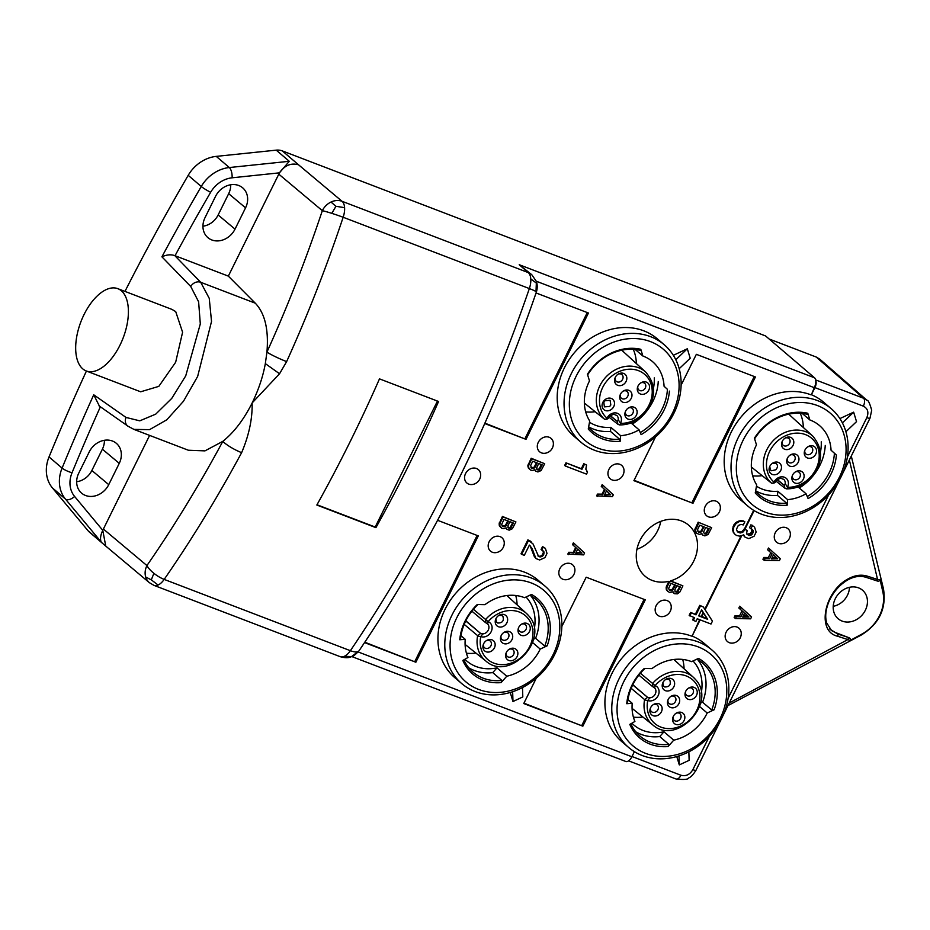 <?xml version="1.0" encoding="UTF-8"?>
<svg xmlns="http://www.w3.org/2000/svg" width="930" height="930" viewBox="0 0 930 930"><rect width="100%" height="100%" fill="white"/><g stroke="black" fill="none" stroke-linecap="round" stroke-linejoin="round"><path stroke-width="1.4" d="M636.945 549.212A32.05 27.063 130.5 0 0 660.742 521.37M668.949 581.297A33.55 28.33 -49.5 0 1 652.197 580.425A33.55 28.33 -49.5 0 1 644.513 575.693A33.55 28.33 -49.5 0 1 642.677 535.82A33.55 28.33 -49.5 0 1 681.574 520.986A33.55 28.33 -49.5 0 1 688.084 524.706A33.55 28.33 -49.5 0 1 695.966 555.547A33.55 28.33 -49.5 0 1 670.623 580.855L671.309 581.424A33.573 28.353 -49.5 0 1 669.588 581.889L668.949 581.297L666.392 586.493L666.508 590.097L669.495 592.515L673.088 591.806L674.634 593.724L677.412 593.851L679.9 591.945L682.899 585.865L671.309 581.424M741.012 535.947L704.789 609.243M699.79 605.337L703.359 607.023L699.79 605.337L695.361 614.3L690.595 612.463L689.165 615.358L694.582 617.741L693.28 620.38L692.629 619.822L693.803 617.439M699.627 619.671L692.129 636.062A64.1 54.126 -49.5 0 1 704.44 643.595L711.95 650.012A64.1 54.126 130.5 0 0 698.36 641.967A64.1 54.126 130.5 0 0 618.927 679.074A64.1 54.126 130.5 0 0 628.657 747.476A64.1 54.126 130.5 0 0 642.235 755.532A64.1 54.126 130.5 0 0 721.68 718.425A64.1 54.126 130.5 0 0 711.95 650.012M628.657 747.476L621.798 741.617A64.1 54.126 -49.5 0 1 612.068 673.215A64.1 54.126 -49.5 0 1 691.513 636.108M351.749 656.545L625.75 761.461A8.01 4.115 111 0 0 631.877 756.764L634.4 751.661M124.969 291.404A2003.232 1691.391 -49.5 0 1 188.209 175.328A34.05 28.749 -49.5 0 1 216.26 156.38L276.222 150.149A16.031 13.532 -49.5 0 1 282.29 150.893L765.576 335.951L814.529 377.789A8.01 4.115 111 0 1 814.285 387.682L811.402 394.727A64.1 54.126 -49.5 0 1 823.713 402.272L831.211 408.689A64.1 54.126 130.5 0 0 817.633 400.632A64.1 54.126 130.5 0 0 738.188 437.739A64.1 54.126 130.5 0 0 747.929 506.153A64.1 54.126 130.5 0 0 761.507 514.197A64.1 54.126 130.5 0 0 840.952 477.09A64.1 54.126 130.5 0 0 831.211 408.689M747.929 506.153L741.071 500.294A64.1 54.126 -49.5 0 1 731.34 431.892A64.1 54.126 -49.5 0 1 810.786 394.773M753.672 510.338L744.384 529.112L741.373 532.03L737.316 531.6M742.872 520.707L744.849 521.777L740.745 520.509L735.514 522.881L733.154 526.357L732.642 530.565L734.235 533.669L736.49 535.471L739.943 536.18L743.756 534.808L744.047 535.541L743.407 534.994M673.343 355.307L687.317 348.773L690.2 358.236L679.191 368.722M580.948 442.215L574.089 436.356A64.1 54.126 -49.5 0 1 564.359 367.943A64.1 54.126 -49.5 0 1 657.382 338.88L664.229 344.739A64.1 54.126 130.5 0 0 650.651 336.695A64.1 54.126 130.5 0 0 571.206 373.802A64.1 54.126 130.5 0 0 580.948 442.215A64.1 54.126 130.5 0 0 594.526 450.26A64.1 54.126 130.5 0 0 673.971 413.153A64.1 54.126 130.5 0 0 664.229 344.739M716.17 501.2A8.812 7.44 -49.5 0 1 720.366 507.466A9.614 9.614 0 0 1 712.043 517.208A8.812 7.44 -49.5 0 1 708.451 516.824A8.812 7.44 -49.5 0 1 705.254 506.304A8.812 7.44 -49.5 0 1 716.17 501.2M484.925 423.162L526.008 439.355L588.446 313.015L536.064 292.962M526.008 439.355L484.751 423.557M698.814 522.741L695.5 530.205L696.489 533.262L694.838 529.647L698.163 522.183L711.659 527.659L698.163 522.183M696.489 533.262L699.546 534.425L701.859 533.599L702.662 535.041L701.557 533.762M634.097 480.287L692.99 503.304L755.427 376.964L696.349 354.33L681.109 385.16M655.569 436.833L633.9 480.671L692.99 503.304M535.68 471.092L537.912 471.963L541.132 470.534L544.678 463.721L531.832 458.804L528.821 464.907L528.542 467.406L530.472 470.057L532.565 470.487L534.878 469.662L535.68 471.092L534.576 469.824M529.507 469.313L527.856 465.709L531.181 458.246L544.678 463.721M437.6 520.312L478.299 535.889L415.861 662.23L364.572 642.595M500.084 536.633A8.812 7.44 -49.5 0 1 504.269 542.899A9.614 9.614 0 0 1 495.946 552.629A8.812 7.44 -49.5 0 1 492.365 552.246A8.812 7.44 -49.5 0 1 489.157 541.737A8.812 7.44 -49.5 0 1 500.084 536.633M506.92 529.298L509.152 530.17L512.36 528.728L515.918 521.928L503.072 517.01L500.061 523.102L499.77 525.601L501.7 528.263L503.793 528.682L506.106 527.856L506.92 529.298L505.804 528.031M500.747 527.519L499.096 523.916L502.421 516.452L515.918 521.928M570.729 563.685A8.812 7.44 -49.5 0 1 574.914 569.951A9.614 9.614 0 0 1 566.591 579.681A8.812 7.44 -49.5 0 1 563.01 579.297A8.812 7.44 -49.5 0 1 559.802 568.788A8.812 7.44 -49.5 0 1 570.729 563.685M523.939 703.161L582.843 726.179L645.281 599.827L586.191 577.205L561.836 626.483M582.843 726.179L523.753 703.545L536.296 678.168M537.9 555.861L539.912 556.338L541.888 555.536L543.446 552.362L542.783 550.537L543.969 551.897L543.852 554.082L542.539 556.094L540.562 556.896L538.598 556.454L533.076 544.004L528.554 540.4L521.66 554.35L524.311 555.361L529.391 545.108L531.937 548.293L535.936 558.546L534.227 556.326L530.077 545.678M543.55 547.084L545.387 548.398L542.492 546.677L541.062 549.572L542.783 550.537M521.66 554.35L521.009 553.792L527.903 539.842L531.727 542.248M667.066 600.571A8.812 7.44 -49.5 0 1 671.251 606.837A9.614 9.614 0 0 1 662.927 616.578A8.812 7.44 -49.5 0 1 659.347 616.195A8.812 7.44 -49.5 0 1 656.138 605.674A8.812 7.44 -49.5 0 1 667.066 600.571M461.675 683.538L454.817 677.679A64.1 54.126 -49.5 0 1 445.086 609.278A64.1 54.126 -49.5 0 1 538.11 580.215L544.968 586.074A64.1 54.126 130.5 0 0 531.379 578.018A64.1 54.126 130.5 0 0 490.377 579.204A64.1 54.126 130.5 0 0 451.945 615.125A64.1 54.126 130.5 0 0 461.675 683.538A64.1 54.126 130.5 0 0 475.253 691.583A64.1 54.126 130.5 0 0 554.699 654.476A64.1 54.126 130.5 0 0 544.968 586.074M522.486 687.537L522.811 696.93L512.976 701.522L510.221 692.478M572.508 544.62L573.392 542.829L574.054 543.387L573.171 545.178L572.508 544.62L575.682 547.491L573.275 552.362L568.718 552.281L567.835 554.071L583.645 554.885L584.586 552.966L574.054 543.387M476.462 468.499A8.812 7.44 -49.5 0 1 480.659 474.765A9.614 9.614 0 0 1 472.335 484.507A8.812 7.44 -49.5 0 1 468.755 484.123A8.812 7.44 -49.5 0 1 465.546 473.603A8.812 7.44 -49.5 0 1 476.462 468.499M619.833 464.314A8.812 7.44 -49.5 0 1 624.03 470.58A9.614 9.614 0 0 1 615.707 480.31A8.812 7.44 -49.5 0 1 612.126 479.927A8.812 7.44 -49.5 0 1 608.918 469.418A8.812 7.44 -49.5 0 1 619.833 464.314M549.188 437.263A8.812 7.44 -49.5 0 1 553.385 443.529A9.614 9.614 0 0 1 545.061 453.259A8.812 7.44 -49.5 0 1 541.469 452.875A8.812 7.44 -49.5 0 1 538.272 442.366A8.812 7.44 -49.5 0 1 549.188 437.263M583.808 463.71L586.574 465.07L583.808 463.71L581.331 468.708L565.963 462.826L564.661 465.453L565.312 466.011L586.516 474.126L587.551 472.022L585.819 469.162L586.574 465.07M673.901 593.235L672.785 591.968M670.623 580.855L682.899 585.865M601.28 486.413L602.163 484.623L602.814 485.181L601.931 486.971L601.28 486.413L604.442 489.296L602.036 494.156L597.49 494.086L596.607 495.876L612.405 496.678L613.358 494.772L602.814 485.181M693.28 620.38L695.931 621.391L697.233 618.752L711.008 624.03L712.438 621.147L703.359 607.023M698.244 646.908A60.101 50.743 130.5 0 0 623.763 681.69A60.101 50.743 130.5 0 0 645.629 753.37A60.101 50.743 130.5 0 0 716.379 725.179A60.101 50.743 130.5 0 0 709.509 653.255A60.101 50.743 130.5 0 0 698.244 646.908M668.077 746.558A49.685 41.943 -49.5 0 1 629.819 724.4L634.911 721.459A43.675 36.875 -49.5 0 1 632.214 703.278L626.75 703.708A49.685 41.943 -49.5 0 1 644.258 668.449L651.93 668.612A43.675 36.875 -49.5 0 1 691.048 661.451A43.675 36.875 -49.5 0 1 691.536 661.649L698.5 658.394A49.685 41.943 -49.5 0 1 714.159 709.753L707.195 713.008A43.675 36.875 -49.5 0 1 673.75 740.164L668.077 746.558L668.868 744.372A48.081 40.595 -49.5 0 1 640.049 736.13A48.081 40.595 -49.5 0 1 630.854 723.807M635.818 731.829A48.081 40.595 130.5 0 0 659.73 736.56L663.962 731.794A43.675 36.875 -49.5 0 1 643.025 730.457A43.675 36.875 -49.5 0 1 633.772 724.97A43.675 36.875 -49.5 0 1 631.877 723.215M668.868 744.372L659.73 736.56M663.962 731.794L673.75 740.164M707.195 713.008L699.604 706.521M633.411 717.135A43.675 36.875 130.5 0 0 642.886 717.007M684.062 668.81A43.675 36.875 130.5 0 0 682.713 659.44M693.013 660.963A43.675 36.875 -49.5 0 1 701.22 693.21M700.569 703.161L702.58 702.22L711.717 710.032L714.159 709.753M696.907 659.138A48.081 40.595 -49.5 0 1 702.51 663.032A48.081 40.595 -49.5 0 1 711.717 710.032M702.58 702.22A48.081 40.595 130.5 0 0 697.605 659.533M627.971 699.651L632.214 703.278M649.779 697.837A6.01 5.069 -49.5 0 0 651.977 697.279A6.01 5.069 -49.5 0 0 653.685 696.14A6.01 5.069 -49.5 0 0 654.662 687.956L652.86 686.724L652.604 683.457L655.104 685.596A8.417 7.103 -49.5 0 1 655.964 698.535A8.417 7.103 -49.5 0 1 647.733 700.511A2.406 0.709 11.2 0 1 647.001 700.441A2.406 0.709 11.2 0 1 646.129 700.255A2.406 0.709 11.2 0 1 645.304 699.988A2.406 0.709 11.2 0 1 644.746 699.686A2.406 0.709 11.2 0 1 644.618 699.592L647.606 697.372L649.779 697.837L647.733 700.511A28.888 24.389 130.5 0 0 652.314 720.983A28.888 24.389 130.5 0 0 689.2 720.39A28.888 24.389 130.5 0 0 694.815 682.085A28.888 24.389 130.5 0 0 655.104 685.596L654.662 687.956L652.407 686.456M657.742 715.403A6.719 5.673 -49.5 0 1 651.5 714.717A6.719 5.673 -49.5 0 1 650.279 708.497A6.719 5.673 -49.5 0 1 653.895 704.254A6.719 5.673 -49.5 0 1 654.278 704.068A6.719 5.673 -49.5 0 1 661.904 706.986A6.719 5.673 -49.5 0 1 657.742 715.403M692.85 699A6.719 5.673 -49.5 0 1 686.619 698.314A6.719 5.673 -49.5 0 1 685.387 692.106A6.719 5.673 -49.5 0 1 689.002 687.863A6.719 5.673 -49.5 0 1 689.386 687.665A6.719 5.673 -49.5 0 1 697.012 690.583A6.719 5.673 -49.5 0 1 692.85 699M678.947 703.592A6.719 5.673 -49.5 0 1 675.296 707.207A6.719 5.673 -49.5 0 1 669.065 706.521A6.719 5.673 -49.5 0 1 667.833 700.302A6.719 5.673 -49.5 0 1 671.448 696.059A6.719 5.673 -49.5 0 1 671.832 695.861A6.719 5.673 -49.5 0 1 678.342 696.826A6.719 5.673 -49.5 0 1 678.947 703.592M673.425 680.051A6.812 5.754 -49.5 0 1 673.099 687.991A6.812 5.754 -49.5 0 1 665.427 690.676A6.812 5.754 -49.5 0 1 662.602 683.387A6.812 5.754 -49.5 0 1 666.275 679.086A6.812 5.754 -49.5 0 1 671.39 678.609A6.812 5.754 -49.5 0 1 673.425 680.051M676.994 712.764A6.719 5.673 -49.5 0 1 684.608 715.682A6.719 5.673 -49.5 0 1 680.446 724.098A6.719 5.673 -49.5 0 1 674.215 723.412A6.719 5.673 -49.5 0 1 672.983 717.193A6.719 5.673 -49.5 0 1 676.61 712.95A6.719 5.673 -49.5 0 1 676.994 712.764M653.406 704.556A4.406 3.72 -49.5 0 1 657.243 704.987A4.406 3.72 -49.5 0 1 655.511 712.055A4.406 3.72 -49.5 0 1 651.512 711.694A4.406 3.72 -49.5 0 1 650.488 707.974M688.514 688.154A4.406 3.72 -49.5 0 1 692.35 688.584A4.406 3.72 -49.5 0 1 690.618 695.652A4.406 3.72 -49.5 0 1 686.619 695.291A4.406 3.72 -49.5 0 1 685.596 691.571M670.96 696.349A4.406 3.72 -49.5 0 1 674.796 696.791A4.406 3.72 -49.5 0 1 673.064 703.859A4.406 3.72 -49.5 0 1 669.065 703.487A4.406 3.72 -49.5 0 1 668.042 699.767M665.74 679.412L668.565 679.307L669.856 680.237C671.181 684.689 669.484 686.933 664.764 686.979L663.474 686.049L662.823 682.818M668.565 679.307L669.856 680.237M664.764 686.979L663.474 686.049M676.11 713.24A4.406 3.72 -49.5 0 1 679.946 713.682A4.406 3.72 -49.5 0 1 678.214 720.75A4.406 3.72 -49.5 0 1 674.227 720.39A4.406 3.72 -49.5 0 1 673.192 716.67M644.978 668.472A48.081 40.595 -49.5 0 0 627.552 703.034L626.75 703.708M688.851 751.8L689.142 760.322L679.307 764.913L676.761 756.555M744.047 535.541L745.104 537.215L743.175 535.122M752.033 525.159L753.335 526.275M752.277 525.869L750.847 528.763L749.545 527.647L750.975 524.753M746.802 534.122L750.371 533.599L751.684 531.6L751.533 529.031M744.5 528.879L747.162 530.484L744.128 529.007M839.895 418.581L853.647 412.164L856.53 421.627L845.916 431.729M770.772 552.676L768.366 557.547L763.821 557.465L762.937 559.255L764.239 560.372L779.387 560.627L780.34 558.709L768.494 548.014L767.61 549.804L772.074 553.792L767.61 549.804M737.06 627.064A8.812 7.44 -49.5 0 1 741.245 633.33A9.614 9.614 0 0 1 732.921 643.072A8.812 7.44 -49.5 0 1 729.341 642.688A8.812 7.44 -49.5 0 1 726.132 632.168A8.812 7.44 -49.5 0 1 737.06 627.064M743.314 611.998L740.908 616.857L736.362 616.788L735.479 618.566L750.626 618.822L751.568 616.915L739.722 606.209L738.838 607.999L743.314 611.998L738.838 607.999M742.012 610.882L739.606 615.741L740.908 616.857M736.362 616.788L735.049 615.672L739.606 615.741M735.049 615.672L734.165 617.45L735.479 618.566M786.164 527.705A8.812 7.44 -49.5 0 1 790.361 533.96A9.614 9.614 0 0 1 782.037 543.701A8.812 7.44 -49.5 0 1 778.445 543.318A8.812 7.44 -49.5 0 1 775.248 532.797A8.812 7.44 -49.5 0 1 786.164 527.705M729.225 703.022L847.846 639.596L837.628 636.236C816.226 631.493 824.224 591.806 847.637 579.169C854.484 575.251 861.04 574.252 867.318 576.147L877.56 579.471L849.357 459.966M837.628 636.236A1.604 1.081 -71.9 0 0 837.546 633.946L848.044 637.364C850.392 638.166 851.043 639.212 849.997 640.526L861.354 634.388A36.444 30.771 130.5 0 0 882.698 591.189L880.071 579.681C879.699 581.262 878.373 581.552 876.107 580.587L877.188 580.948L876.048 580.611A1.604 1.081 108.1 0 1 875.851 580.506L866.039 577.298M829.502 628.843L837.546 633.946L836.291 632.865L848.044 637.364M865.609 577.158A1.604 1.081 -71.9 0 0 867.318 576.147M880.071 579.681L877.56 579.471A1.604 1.081 108.1 0 1 876.072 580.611M882.698 591.189A8.021 3.674 -13.7 0 0 883.5 588.992L851.287 456.049M100.382 406.794A1995.222 1684.625 130.5 0 0 72.029 472.766A26.04 21.983 130.5 0 0 74.609 496.457L102.765 530.321L105.753 546.084L89.466 532.169A16.031 13.532 -49.5 0 1 88.094 530.786L52.406 487.913A34.05 28.749 -49.5 0 1 49.034 456.932A2003.232 1691.391 -49.5 0 1 86.432 371.035M867.016 400.33L819.749 359.143L816.261 357.05L769.157 339.008M202.938 226.199A18.019 15.206 130.5 0 0 218.143 214.97L228.675 193.673A18.019 15.206 130.5 0 0 230.675 184.768M104.392 440.285A18.019 15.206 130.5 0 1 102.381 449.19L91.861 470.487A18.019 15.206 130.5 0 1 76.655 481.728M833.222 606.313A18.019 15.206 130.5 0 0 849.474 587.307M99.417 406.119L93.732 394.797L126.015 417.442L139.779 420.837L155.729 414.141L171.759 398.389L185.733 375.871L200.31 323.931L198.613 301.785L190.731 286.498L161.913 256.831C166.633 254.669 170.922 254.262 174.782 255.611L200.694 282.278L209.238 298.321L211.529 321.431L197.648 376.441L183.477 401.249L166.772 419.814L149.556 429.648L133.955 429.404L127.956 426.196M171.945 309.399L175.712 311.608L182.594 332.219L175.654 362.258L158.809 386.369L140.651 391.797L86.281 370.977A44.07 22.622 -69 0 0 121.656 341.577A44.07 22.622 -69 0 0 121.33 290.776A44.07 22.622 -69 0 0 117.796 288.66A44.07 22.622 -69 0 0 82.421 318.048A44.07 22.622 -69 0 0 82.747 368.85A44.07 22.622 -69 0 0 86.281 370.977M175.038 255.715L228.338 276.117L279.442 172.841L232.105 177.804A26.04 21.983 130.5 0 0 210.645 192.289A1995.222 1684.625 130.5 0 0 175.038 255.715L174.782 255.611M215.551 196.346A18.716 15.798 -49.5 0 1 238.743 185.512A18.716 15.798 -49.5 0 1 242.37 187.581A18.716 15.798 -49.5 0 1 245.555 207.832L235.023 229.129A18.716 15.798 -49.5 0 1 211.831 239.963A18.716 15.798 -49.5 0 1 207.541 237.324A18.716 15.798 -49.5 0 1 205.03 217.643L215.551 196.346M228.338 276.117L255.297 303.192C264.945 313.34 268.817 329.65 266.933 352.11C287.788 305.982 306.249 258.831 322.326 210.668A16.031 13.38 130 0 1 331.01 202.043L335.928 206.297L331.812 213.354A16.031 1.035 -161.5 0 0 322.326 210.668L278.744 174.119M536.017 291.555L536.401 281.441L531.774 274.71A16.031 13.671 131.1 0 0 528.263 272.595A16.031 8.231 111 0 1 530.786 278.954A16.031 8.231 111 0 1 529.356 288.567C483.6 421.383 423.941 542.097 350.377 650.698A16.031 5.871 34.3 0 0 358.108 651.523A16.031 5.871 34.3 0 0 359.096 650.698C432.02 543.039 491.133 423.464 536.401 291.974A16.031 1.104 -161.1 0 0 536.005 291.555A16.031 1.104 -161.1 0 0 529.356 288.567L343.158 217.26A16.031 8.231 -69 0 0 344.588 207.646A16.031 8.231 -69 0 0 342.066 201.299A16.031 13.38 130 0 0 331.01 202.043M531.774 274.71L519.219 264.713L528.263 272.595L342.066 201.299L298.553 164.796C291.044 162.68 284.673 165.366 279.442 172.841L289.276 161.297L229.315 167.54A34.05 28.749 130.5 0 0 201.264 186.488A2003.232 1691.391 130.5 0 0 161.913 256.831M344.588 207.646L335.928 206.297M530.786 278.954L536.261 283.011M358.108 651.523L351.552 656.615C348.831 658.045 345.018 658.056 340.124 656.65L340.124 656.65A16.031 8.231 111 0 0 344.274 656.336L351.633 656.568M149.358 582.657L153.927 585.354A16.031 8.231 -69 0 0 158.077 585.028L151.299 579.855L153.903 573.322A16.031 5.801 34.7 0 1 146.928 565.568A16.031 13.38 130 0 0 145.696 577.007A16.031 13.38 130 0 0 149.358 582.657L105.753 546.084M52.406 487.913L65.46 499.073L101.161 541.946C99.963 539.051 100.498 535.18 102.765 530.321L149.614 435.403M145.696 577.007L151.299 579.855M153.903 573.322A16.031 5.801 34.7 0 0 164.18 579.402C191.72 539.609 217.539 497.352 241.637 452.643A16.031 3.325 -151.7 0 1 222.828 441.343L204.96 450.876L188.36 450.236M103.346 529.007L146.928 565.568C173.922 526.566 199.229 485.158 222.84 441.343C232.64 433.496 241.358 422.685 249.007 408.921L252.135 403.108C252.472 418.814 248.973 435.321 241.637 452.643M252.204 402.864C258.61 389.658 262.981 376.58 265.329 363.618L266.933 352.11A16.031 1.604 -155.7 0 0 286.638 361.596L279.546 373.755L252.204 402.864A81.735 41.943 111 0 1 252.088 403.097M331.812 213.354A16.031 1.035 -161.5 0 1 343.158 217.271C326.744 266.41 307.911 314.514 286.638 361.596M375.918 527.659L316.839 505.037A801.3 411.246 111 0 0 379.487 378.87L438.565 401.493A801.3 411.246 -69 0 1 375.918 527.659L375.197 527.043L437.46 401.074M375.197 527.043L316.991 504.758M89.268 451.864L78.748 473.161A18.716 15.798 -49.5 0 0 81.259 492.842A18.716 15.798 -49.5 0 0 85.548 495.481A18.716 15.798 -49.5 0 0 108.74 484.646L119.261 463.349A18.716 15.798 -49.5 0 0 116.087 443.11A18.716 15.798 -49.5 0 0 112.46 441.029A18.716 15.798 -49.5 0 0 89.268 451.864M811.402 394.727L814.924 387.612L863.342 406.154A6.405 3.29 -69 0 0 863.54 398.249L867.027 400.342C868.178 399.981 869.724 403.271 871.701 410.223L869.98 418.233L842.185 474.474M842.394 422.883L853.647 412.164M786.28 514.988A60.101 50.743 130.5 0 0 843.719 466.035A60.101 50.743 130.5 0 0 817.517 405.585A60.101 50.743 130.5 0 0 756.776 421.406A60.101 50.743 130.5 0 0 738.536 483.414A60.101 50.743 130.5 0 0 764.89 512.046A60.101 50.743 130.5 0 0 786.28 514.988M787.14 505.246A49.685 41.943 -49.5 0 1 755.253 492.947L756.695 484.925A43.675 36.875 -49.5 0 1 756.474 444.877L754.428 438.17A49.685 41.943 -49.5 0 1 807.786 413.246L809.832 419.953A43.675 36.875 -49.5 0 1 810.321 420.127A43.675 36.875 -49.5 0 1 819.574 425.615A43.675 36.875 -49.5 0 1 831.048 450.19L836.407 455.037A49.685 41.943 -49.5 0 1 808.1 498.573L806.054 493.76A43.675 36.875 -49.5 0 1 787.629 499.631L787.14 505.246L786.617 503.2A48.081 40.595 -49.5 0 1 759.322 494.807A48.081 40.595 -49.5 0 1 755.59 491.087M786.617 503.2L777.48 495.388L777.84 491.261L787.629 499.631M755.637 490.808A48.081 40.595 130.5 0 0 777.48 495.388M777.84 491.261A43.675 36.875 -49.5 0 1 762.298 489.134A43.675 36.875 -49.5 0 1 756.474 486.192M809.832 419.953L802.195 413.42M836.407 455.037L831.048 450.19M821.248 441.831A43.675 36.875 -49.5 0 1 820.493 451.887M806.054 493.76L798.01 486.878M752.684 475.811A43.675 36.875 130.5 0 0 762.17 475.672M803.334 427.486A43.675 36.875 130.5 0 0 800.242 413.257M799.3 487.994A48.081 40.595 130.5 0 0 825.259 445.435M834.396 453.247A48.081 40.595 -49.5 0 1 807.228 496.539M786.187 488.773A2.406 1.07 -87.7 0 0 786.408 488.831A2.406 1.07 -87.7 0 0 786.559 488.82A2.406 1.07 -87.7 0 0 786.966 488.517A2.406 1.07 -87.7 0 0 787.292 487.936A2.406 1.07 -87.7 0 0 787.478 487.274A28.888 24.389 130.5 0 0 808.472 479.055A28.888 24.389 130.5 0 0 814.087 440.762A28.888 24.389 130.5 0 0 777.201 441.355A28.888 24.389 130.5 0 0 773.992 482.1L776.097 480.891M785.199 483.6A6.01 5.069 -49.5 0 0 785.025 481.403A6.01 5.069 -49.5 0 0 784.176 479.81A6.01 5.069 -49.5 0 0 783.665 479.287C779.677 478.369 782.211 476.637 775.992 481.043C775.446 482.74 773.958 483.449 771.505 483.135L751.347 467.023L771.458 483.1A31.295 26.424 130.5 0 1 774.934 438.972A31.295 26.424 130.5 0 1 812.75 436.077C824.236 449.864 823.027 464.5 809.123 479.996C802.288 486.065 794.72 489.006 786.408 488.831L784.932 488.262L784.374 485.53L785.199 483.6L787.478 487.274A8.417 7.103 -49.5 0 0 786.919 479.031A8.417 7.103 -49.5 0 0 773.992 482.1A2.406 1.29 130.8 0 1 773.446 482.635A2.406 1.29 130.8 0 1 772.76 483.077A2.406 1.29 130.8 0 1 772.086 483.275A2.406 1.29 130.8 0 1 771.586 483.182A2.406 1.29 130.8 0 1 771.47 483.1M786.071 488.703L784.978 488.297M803.88 474.347A6.719 5.673 -49.5 0 1 799.719 482.775A6.719 5.673 -49.5 0 1 792.104 479.857A6.719 5.673 -49.5 0 1 792.255 475.869A6.719 5.673 -49.5 0 1 795.871 471.626A6.719 5.673 -49.5 0 1 803.88 474.347M793.569 440.564A6.719 5.673 -49.5 0 1 789.407 448.981A6.719 5.673 -49.5 0 1 781.793 446.063A6.719 5.673 -49.5 0 1 781.944 442.075A6.719 5.673 -49.5 0 1 785.571 437.844A6.719 5.673 -49.5 0 1 793.569 440.564M795.778 454.259A6.719 5.673 -49.5 0 1 798.731 457.455A6.719 5.673 -49.5 0 1 794.569 465.872A6.719 5.673 -49.5 0 1 786.943 462.954A6.719 5.673 -49.5 0 1 787.094 458.978A6.719 5.673 -49.5 0 1 790.721 454.735A6.719 5.673 -49.5 0 1 795.778 454.259M771.598 463.965A6.812 5.754 -49.5 0 1 773.144 462.861A6.812 5.754 -49.5 0 1 778.259 462.373A6.812 5.754 -49.5 0 1 780.735 470.499A6.812 5.754 -49.5 0 1 772.295 474.44A6.812 5.754 -49.5 0 1 769.47 467.162A6.812 5.754 -49.5 0 1 771.598 463.965M804.496 454.758A6.719 5.673 -49.5 0 1 804.659 450.771A6.719 5.673 -49.5 0 1 808.275 446.528A6.719 5.673 -49.5 0 1 816.284 449.26A6.719 5.673 -49.5 0 1 812.123 457.676A6.719 5.673 -49.5 0 1 804.496 454.758M795.383 471.917A4.406 3.72 -49.5 0 1 799.219 472.359A4.406 3.72 -49.5 0 1 800.219 473.905A4.406 3.72 -49.5 0 1 798.405 478.869A4.406 3.72 -49.5 0 1 793.488 479.055A4.406 3.72 -49.5 0 1 792.5 477.509A4.406 3.72 -49.5 0 1 792.465 475.335M785.083 438.135A4.406 3.72 -49.5 0 1 788.919 438.565A4.406 3.72 -49.5 0 1 789.919 440.111A4.406 3.72 -49.5 0 1 788.094 445.086A4.406 3.72 -49.5 0 1 783.188 445.272A4.406 3.72 -49.5 0 1 782.188 443.726A4.406 3.72 -49.5 0 1 782.153 441.552M790.233 455.026A4.406 3.72 -49.5 0 1 794.069 455.468A4.406 3.72 -49.5 0 1 795.069 457.014A4.406 3.72 -49.5 0 1 793.732 461.559A4.406 3.72 -49.5 0 1 789.279 462.722A4.406 3.72 -49.5 0 1 788.338 462.164A4.406 3.72 -49.5 0 1 787.338 460.617A4.406 3.72 -49.5 0 1 787.315 458.444M772.609 463.175L776.271 463.559M775.434 463.082C777.992 464.721 778.131 466.941 775.876 469.743L771.633 470.754L770.644 470.138L769.703 466.581M807.786 446.83A4.406 3.72 -49.5 0 1 811.623 447.26A4.406 3.72 -49.5 0 1 812.622 448.806A4.406 3.72 -49.5 0 1 810.797 453.782A4.406 3.72 -49.5 0 1 805.892 453.968A4.406 3.72 -49.5 0 1 804.892 452.422A4.406 3.72 -49.5 0 1 804.869 450.248M754.625 438.821A48.081 40.595 -49.5 0 1 807.67 414.408L807.786 413.246M747.488 534.378L748.801 535.494L746.523 533.692L747.162 530.484M748.406 534.413L749.72 535.529L748.801 535.494M749.464 534.18L750.777 535.296L749.72 535.529M751.161 532.658L752.463 533.774L751.684 534.715L750.371 533.599M751.684 534.715L750.777 535.296M751.684 531.6L752.986 532.716L752.463 533.774M751.94 530.437L753.242 531.553L752.986 532.716M752.579 529.74L753.114 530.565L751.812 529.449M753.114 530.565L753.242 531.553M750.847 528.763L751.905 529.17M745.104 537.215L748.801 538.621L754.067 536.261L756.16 532.053L754.521 527.043M743.523 521.265L739.722 521.346L736.165 523.439L733.805 526.915L733.293 531.123L733.968 532.948L733.317 532.39M733.968 532.948L734.886 534.227M733.293 531.123L732.642 530.565M733.293 529.251L732.631 528.693M733.805 526.915L733.154 526.357M734.584 525.334L733.933 524.776M736.165 523.439L735.514 522.881M737.711 522.172L737.06 521.614M739.722 521.346L739.071 520.788M741.408 521.067L740.745 520.509M744.779 529.565L743.326 531.844L740.559 532.971L737.397 531.762L736.455 529.193L738.281 525.508L741.024 524.392L743.291 524.927L744.849 521.777M738.327 532.413L737.676 531.855M739.385 532.82L738.734 532.262M740.559 532.971L739.908 532.413M742.024 532.588L741.373 532.03M743.326 531.844L742.675 531.286M744.256 530.623L743.605 530.065M727.946 705.603L861.029 635.178A8.021 1.837 -117.7 0 0 861.017 635.19C879.094 624.1 886.581 608.685 883.488 588.934M861.04 635.178A8.021 1.837 -117.7 0 0 861.354 634.388M849.997 640.526L847.846 639.596A1.604 1.081 -71.9 0 0 847.788 637.283M830.734 629.819A32.05 27.063 130.5 0 0 836.291 632.865M858.53 587.865A18.751 15.833 -49.5 0 1 862.168 589.934A18.751 15.833 -49.5 0 1 864.144 612.37A18.751 15.833 -49.5 0 1 842.115 621.089A18.751 15.833 -49.5 0 1 837.814 618.45A18.751 15.833 -49.5 0 1 836.779 596.153A18.751 15.833 -49.5 0 1 858.53 587.865M679.307 764.913L679.005 755.869M769.796 549.13L768.912 550.92M763.821 557.465L765.123 558.581L764.239 560.372M772.074 553.792L769.68 558.663L768.366 557.547M769.68 558.663L765.123 558.581M773.516 554.768L777.724 558.849L771.458 558.918L773.516 554.768M772.016 557.779L776.411 557.733L777.724 558.849M776.411 557.733L773.458 554.861M741.036 607.325L740.152 609.115M748.952 617.043L742.698 617.125L744.744 612.963L748.952 617.043L744.698 613.068M743.256 615.986L747.65 615.927M700.441 605.895L696.012 614.858L690.595 612.463M691.246 613.021L689.816 615.916M696.012 614.858L695.361 614.3M698.663 615.869L701.65 609.813L707.672 619.322L698.663 615.869M698.79 615.602L701.185 616.532L703.127 612.603L701.522 610.08M707.672 619.322L703.127 612.603M706.358 618.206L701.301 616.299M675.808 359.736L687.317 348.773M650.535 341.636A60.101 50.743 130.5 0 0 576.054 376.429A60.101 50.743 130.5 0 0 597.909 448.109A60.101 50.743 130.5 0 0 672.39 413.315A60.101 50.743 130.5 0 0 650.535 341.636M669.426 391.1A49.685 41.943 -49.5 0 1 641.119 434.624L639.073 429.823A43.675 36.875 -49.5 0 1 620.647 435.693L620.159 441.308A49.685 41.943 -49.5 0 1 588.272 429.009L589.713 420.988A43.675 36.875 -49.5 0 1 589.492 380.94L587.446 374.232A49.685 41.943 -49.5 0 1 640.805 349.296L642.851 356.004A43.675 36.875 -49.5 0 1 643.339 356.19A43.675 36.875 -49.5 0 1 652.593 361.677A43.675 36.875 -49.5 0 1 664.067 386.252L667.415 389.31A48.081 40.595 -49.5 0 1 640.247 432.59M667.415 389.31L664.067 386.252M654.267 377.882A43.675 36.875 -49.5 0 1 653.511 387.938M632.319 424.057A48.081 40.595 130.5 0 0 658.266 381.498M639.073 429.823L631.017 422.941M588.655 426.87A48.081 40.595 130.5 0 0 610.499 431.439L610.859 427.323A43.675 36.875 -49.5 0 1 595.316 425.184A43.675 36.875 -49.5 0 1 589.492 422.243M585.702 411.862A43.675 36.875 130.5 0 0 595.188 411.734M636.353 363.549A43.675 36.875 130.5 0 0 633.26 349.32M610.859 427.323L620.647 435.693M620.159 441.308L619.636 439.251L610.499 431.439M619.636 439.251A48.081 40.595 -49.5 0 1 592.34 430.869A48.081 40.595 -49.5 0 1 588.609 427.149M642.851 356.004L635.213 349.482M619.089 424.754L617.997 424.347M619.206 424.836A2.406 1.07 -87.7 0 0 619.427 424.894L617.95 424.313L617.392 421.592L618.217 419.651L620.496 423.324A28.888 24.389 130.5 0 0 641.491 415.117A28.888 24.389 130.5 0 0 647.106 376.824A28.888 24.389 130.5 0 0 610.22 377.417A28.888 24.389 130.5 0 0 607.011 418.163L609.104 416.942M604.477 419.163A31.295 26.424 130.5 0 1 607.953 375.023A31.295 26.424 130.5 0 1 645.769 372.14C657.254 385.915 656.045 400.551 642.142 416.059C635.306 422.127 627.738 425.068 619.427 424.894L619.427 424.894A2.406 1.07 -87.7 0 0 619.578 424.871A2.406 1.07 -87.7 0 0 619.985 424.58A2.406 1.07 -87.7 0 0 620.31 423.999A2.406 1.07 -87.7 0 0 620.496 423.324A8.417 7.103 -49.5 0 0 619.938 415.094A8.417 7.103 -49.5 0 0 607.011 418.163A2.406 1.29 130.8 0 1 606.465 418.698A2.406 1.29 130.8 0 1 605.779 419.139A2.406 1.29 130.8 0 1 605.105 419.325A2.406 1.29 130.8 0 1 604.605 419.244A2.406 1.29 130.8 0 1 604.477 419.163L584.365 403.085L604.523 419.198C606.965 419.5 608.464 418.802 609.011 417.093C615.23 412.688 612.707 414.431 616.671 415.35A6.01 5.069 -49.5 0 1 617.194 415.873A6.01 5.069 -49.5 0 1 618.043 417.454A6.01 5.069 -49.5 0 1 618.217 419.651M636.899 410.409A6.719 5.673 -49.5 0 1 632.737 418.825A6.719 5.673 -49.5 0 1 625.123 415.908A6.719 5.673 -49.5 0 1 625.274 411.932A6.719 5.673 -49.5 0 1 628.889 407.689A6.719 5.673 -49.5 0 1 636.899 410.409M626.588 376.627A6.719 5.673 -49.5 0 1 622.426 385.043A6.719 5.673 -49.5 0 1 614.811 382.125A6.719 5.673 -49.5 0 1 614.963 378.138A6.719 5.673 -49.5 0 1 618.59 373.895A6.719 5.673 -49.5 0 1 626.588 376.627M628.796 390.309A6.719 5.673 -49.5 0 1 631.749 393.518A6.719 5.673 -49.5 0 1 627.587 401.934A6.719 5.673 -49.5 0 1 619.961 399.017A6.719 5.673 -49.5 0 1 620.112 395.029A6.719 5.673 -49.5 0 1 623.739 390.798A6.719 5.673 -49.5 0 1 628.796 390.309M604.616 400.028A6.812 5.754 -49.5 0 1 612.393 399.028A6.812 5.754 -49.5 0 1 613.754 406.561A6.812 5.754 -49.5 0 1 605.314 410.502A6.812 5.754 -49.5 0 1 602.838 402.376A6.812 5.754 -49.5 0 1 604.616 400.028M637.515 390.821A6.719 5.673 -49.5 0 1 637.678 386.834A6.719 5.673 -49.5 0 1 641.293 382.59A6.719 5.673 -49.5 0 1 649.303 385.311A6.719 5.673 -49.5 0 1 645.141 393.739A6.719 5.673 -49.5 0 1 637.515 390.821M628.401 407.979A4.406 3.72 -49.5 0 1 632.237 408.421A4.406 3.72 -49.5 0 1 633.237 409.967A4.406 3.72 -49.5 0 1 631.412 414.931A4.406 3.72 -49.5 0 1 626.506 415.117A4.406 3.72 -49.5 0 1 625.518 413.571A4.406 3.72 -49.5 0 1 625.483 411.397M618.101 374.186A4.406 3.72 -49.5 0 1 621.938 374.627A4.406 3.72 -49.5 0 1 622.937 376.173A4.406 3.72 -49.5 0 1 621.112 381.137A4.406 3.72 -49.5 0 1 616.206 381.323A4.406 3.72 -49.5 0 1 615.207 379.777A4.406 3.72 -49.5 0 1 615.172 377.603M623.251 391.088A4.406 3.72 -49.5 0 1 627.087 391.518A4.406 3.72 -49.5 0 1 628.087 393.065A4.406 3.72 -49.5 0 1 626.75 397.61A4.406 3.72 -49.5 0 1 622.298 398.772A4.406 3.72 -49.5 0 1 621.356 398.226A4.406 3.72 -49.5 0 1 620.356 396.68A4.406 3.72 -49.5 0 1 620.333 394.506M604.965 400.772L610.092 400.26L610.824 404.969L609.673 406.48L604.395 406.863L603.826 402.295L604.965 400.772M640.805 382.881A4.406 3.72 -49.5 0 1 644.641 383.323A4.406 3.72 -49.5 0 1 645.641 384.869A4.406 3.72 -49.5 0 1 643.816 389.833A4.406 3.72 -49.5 0 1 638.91 390.019A4.406 3.72 -49.5 0 1 637.91 388.473A4.406 3.72 -49.5 0 1 637.887 386.299M587.644 374.871A48.081 40.595 -49.5 0 1 640.689 350.471L640.805 349.296M525.032 438.518L587.272 312.573M695.803 528.845L695.152 528.287M702.662 535.041L704.894 535.901L708.114 534.471L711.659 527.659M695.931 532.448L695.268 531.89M695.524 531.344L694.873 530.786M695.5 530.205L694.838 529.647M704.905 534.006L703.452 532.309L705.661 527.45L709.195 528.81L706.649 533.553L704.905 534.006L704.254 533.448L705.998 532.995L708.404 528.507M697.663 529.333L699.72 525.183L704.208 526.903L700.802 532.239L698.012 531.739L697.663 529.333M707.149 532.937L706.498 532.379M706.649 533.553L705.998 532.995M706.056 533.901L705.405 533.343M705.463 534.029L704.812 533.471M698.57 532.146L697.93 531.6L700.964 531.228L703.429 526.601M702.15 531.053L701.499 530.507M701.615 531.786L700.964 531.228M700.802 532.239L700.15 531.681M699.93 532.472L699.279 531.913M699.209 532.39L698.558 531.832M692.013 502.467L754.253 376.511M528.949 468.511L528.287 467.953M528.542 467.406L527.891 466.848M528.519 466.267L527.856 465.709M528.821 464.907L528.17 464.349M531.832 458.804L531.181 458.246M538.679 463.512L542.213 464.861L539.667 469.615L537.924 470.057L536.471 468.36L538.679 463.512M535.169 467.116L533.82 468.302L531.588 468.209L530.681 465.395L532.739 461.234L537.226 462.954L535.169 467.116L534.518 466.558L536.447 462.663M536.773 469.313L539.016 469.057L541.423 464.57M539.075 469.964L538.424 469.406M538.482 470.092L537.831 469.534M539.667 469.615L539.016 469.057M540.167 468.999L539.516 468.441M537.924 470.057L537.273 469.499M534.634 467.848L533.983 467.29L534.518 466.558M530.937 467.651L533.983 467.29M531.588 468.209L530.949 467.651M532.227 468.453L531.576 467.895M532.948 468.534L532.297 467.976M533.82 468.302L533.169 467.744M364.816 642.223L415.861 662.23M414.873 661.393L477.125 535.448M500.177 526.706L499.526 526.148M499.77 525.601L499.119 525.043M499.747 524.474L499.096 523.916M500.061 523.102L499.398 522.544M503.072 517.01L502.421 516.452M508.466 521.16L505.862 526.043L504.176 526.74L502.258 525.996L501.677 524.45L503.967 519.44L508.466 521.16M510.907 527.81L508.524 528.019L507.861 525.869L509.907 521.718L513.441 523.067L510.907 527.81L510.256 527.252L512.663 522.765M506.408 525.322L505.757 524.764L507.687 520.858M502.828 526.403L502.177 525.857L504.409 525.95L505.757 524.764M503.467 526.659L502.816 526.101M504.176 526.74L503.525 526.182M505.06 526.508L504.409 525.95M505.862 526.043L505.211 525.485M510.314 528.17L509.663 527.612L510.256 527.252M507.873 527.461L509.663 527.612M509.163 528.263L508.501 527.705M509.721 528.287L509.07 527.729M511.395 527.205L510.744 526.647M581.855 725.342L644.106 599.385M528.554 540.4L527.903 539.842M530.17 541.016L529.519 540.458M538.598 556.454L537.935 555.896M539.598 556.838L538.947 556.279M540.562 556.896L539.912 556.338M541.62 556.663L540.969 556.105M542.539 556.094L541.888 555.536M543.329 555.129L542.678 554.559M543.852 554.082L543.201 553.513M544.097 552.92L543.446 552.362M543.969 551.897L543.318 551.339M544.201 547.642L542.492 546.677M543.143 547.235L541.713 550.13M535.936 558.546L539.644 559.988L544.933 557.628L547.014 553.42L545.387 548.398M534.878 556.884L534.227 556.326M534.611 556.152L533.96 555.594M533.123 550.909L532.472 550.351M531.937 548.293L531.274 547.735M512.976 701.522L512.651 691.722M531.263 582.959A60.101 50.743 130.5 0 0 456.781 617.753A60.101 50.743 130.5 0 0 478.636 689.432A60.101 50.743 130.5 0 0 558.186 640.665A60.101 50.743 130.5 0 0 531.263 582.959M531.518 594.444A49.685 41.943 -49.5 0 1 547.177 645.815L540.214 649.07A43.675 36.875 -49.5 0 1 539.958 649.605A43.675 36.875 -49.5 0 1 506.769 676.226L501.096 682.62A49.685 41.943 -49.5 0 1 462.838 660.451L467.93 657.522A43.675 36.875 -49.5 0 1 465.233 639.329L459.757 639.759A49.685 41.943 -49.5 0 1 477.276 604.512L484.949 604.663A43.675 36.875 -49.5 0 1 524.555 597.699L531.518 594.444M529.926 595.188A48.081 40.595 -49.5 0 1 535.529 599.094A48.081 40.595 -49.5 0 1 544.736 646.094L547.177 645.815M533.588 639.212L535.599 638.282L544.736 646.094M535.599 638.282A48.081 40.595 130.5 0 0 530.623 595.584M540.214 649.07L532.623 642.584M526.031 597.014A43.675 36.875 -49.5 0 1 534.239 629.273M517.08 604.872A43.675 36.875 130.5 0 0 515.731 595.491M501.096 682.62L501.886 680.435L492.749 672.623L496.98 667.856L506.769 676.226M496.98 667.856A43.675 36.875 -49.5 0 1 466.79 661.032A43.675 36.875 -49.5 0 1 464.895 659.277M460.989 635.702L465.233 639.329M466.43 653.197A43.675 36.875 130.5 0 0 475.904 653.069M468.836 667.88A48.081 40.595 130.5 0 0 492.749 672.623M501.886 680.435A48.081 40.595 -49.5 0 1 473.068 672.192A48.081 40.595 -49.5 0 1 463.872 659.858M477.997 604.523A48.081 40.595 -49.5 0 0 460.571 639.096L459.757 639.759M465.732 620.949L480.624 633.435L477.636 635.655A2.406 0.709 11.2 0 0 477.764 635.748A2.406 0.709 11.2 0 0 478.322 636.039A2.406 0.709 11.2 0 0 479.136 636.318A2.406 0.709 11.2 0 0 480.02 636.492A2.406 0.709 11.2 0 0 480.752 636.562A28.888 24.389 130.5 0 0 485.332 657.033A28.888 24.389 130.5 0 0 522.218 656.441A28.888 24.389 130.5 0 0 527.833 618.148A28.888 24.389 130.5 0 0 488.122 621.659L487.68 624.018L485.448 622.542M485.879 622.775L485.623 619.508L488.122 621.659A8.417 7.103 -49.5 0 1 488.982 634.597A8.417 7.103 -49.5 0 1 480.752 636.562L482.798 633.9L480.624 633.435L465.814 620.775M482.798 633.9A6.01 5.069 -49.5 0 0 484.995 633.342A6.01 5.069 -49.5 0 0 486.704 632.191A6.01 5.069 -49.5 0 0 487.68 624.018L485.425 622.519M490.761 651.465A6.719 5.673 -49.5 0 1 484.518 650.779A6.719 5.673 -49.5 0 1 483.298 644.56A6.719 5.673 -49.5 0 1 486.913 640.317A6.719 5.673 -49.5 0 1 487.297 640.131A6.719 5.673 -49.5 0 1 494.923 643.037A6.719 5.673 -49.5 0 1 490.761 651.465M525.869 635.062A6.719 5.673 -49.5 0 1 519.638 634.376A6.719 5.673 -49.5 0 1 518.405 628.157A6.719 5.673 -49.5 0 1 522.021 623.914A6.719 5.673 -49.5 0 1 522.404 623.728A6.719 5.673 -49.5 0 1 530.03 626.646A6.719 5.673 -49.5 0 1 525.869 635.062M511.965 639.654A6.719 5.673 -49.5 0 1 508.315 643.258A6.719 5.673 -49.5 0 1 502.084 642.584A6.719 5.673 -49.5 0 1 500.851 636.364A6.719 5.673 -49.5 0 1 504.467 632.121A6.719 5.673 -49.5 0 1 504.851 631.923A6.719 5.673 -49.5 0 1 511.361 632.888A6.719 5.673 -49.5 0 1 511.965 639.654M506.443 616.113A6.812 5.754 -49.5 0 1 506.118 624.042A6.812 5.754 -49.5 0 1 498.445 626.727A6.812 5.754 -49.5 0 1 495.62 619.45A6.812 5.754 -49.5 0 1 499.294 615.149A6.812 5.754 -49.5 0 1 504.409 614.66A6.812 5.754 -49.5 0 1 506.443 616.113M510.012 648.815A6.719 5.673 -49.5 0 1 517.626 651.732A6.719 5.673 -49.5 0 1 513.465 660.161A6.719 5.673 -49.5 0 1 507.234 659.475A6.719 5.673 -49.5 0 1 506.001 653.255A6.719 5.673 -49.5 0 1 509.628 649.012A6.719 5.673 -49.5 0 1 510.012 648.815M486.425 640.607A4.406 3.72 -49.5 0 1 490.261 641.049A4.406 3.72 -49.5 0 1 488.529 648.117A4.406 3.72 -49.5 0 1 484.53 647.745A4.406 3.72 -49.5 0 1 483.507 644.025M521.532 624.204A4.406 3.72 -49.5 0 1 525.369 624.646A4.406 3.72 -49.5 0 1 523.637 631.714A4.406 3.72 -49.5 0 1 519.638 631.354A4.406 3.72 -49.5 0 1 518.615 627.634M503.979 632.412A4.406 3.72 -49.5 0 1 507.815 632.853A4.406 3.72 -49.5 0 1 506.083 639.91A4.406 3.72 -49.5 0 1 502.084 639.549A4.406 3.72 -49.5 0 1 501.061 635.829M498.759 615.462L501.584 615.369L502.874 616.299C504.2 620.74 502.502 622.995 497.783 623.042L496.492 622.112L495.841 618.88M501.584 615.369L502.874 616.299M497.783 623.042L496.492 622.112M509.129 649.303A4.406 3.72 -49.5 0 1 512.965 649.745A4.406 3.72 -49.5 0 1 511.233 656.812A4.406 3.72 -49.5 0 1 507.245 656.441A4.406 3.72 -49.5 0 1 506.211 652.721M573.171 545.178L576.333 548.049L573.926 552.92L568.718 552.281M569.381 552.839L568.497 554.629M573.926 552.92L573.275 552.362M576.333 548.049L575.682 547.491M575.717 553.176L577.763 549.025L581.971 553.106L575.717 553.176M575.996 552.606L581.32 552.548L577.739 549.072M581.971 553.106L581.32 552.548M587.551 472.022L586.876 471.452M584.459 464.268L581.982 469.266L565.963 462.826M566.614 463.384L565.312 466.011M581.982 469.266L581.331 468.708M669.588 581.889L667.043 587.051L666.392 586.493M667.043 587.051L666.752 589.55L667.728 591.457M674.843 589.806L676.889 585.656L680.423 587.004L677.296 592.108L675.075 591.596L674.843 589.806M670.948 583.377L675.447 585.098L672.843 589.992L671.158 590.678L669.24 589.946L668.658 588.388L670.948 583.377M667.159 590.655L666.508 590.097M666.752 589.55L666.101 588.992M666.729 588.411L666.078 587.853M674.982 591.457L677.238 591.201L679.644 586.714M678.377 591.143L677.726 590.585M677.889 591.759L677.238 591.201M677.296 592.108L676.645 591.55M676.703 592.236L676.052 591.678M676.145 592.201L675.482 591.643M669.809 590.352L669.158 589.794L672.192 589.434L674.669 584.807M670.449 590.597L669.798 590.038M671.158 590.678L670.507 590.12M672.041 590.445L671.39 589.887M672.843 589.992L672.192 589.434M673.39 589.26L672.739 588.702M601.931 486.971L605.093 489.854L602.698 494.714L597.49 494.086M598.141 494.644L597.258 496.422M602.698 494.714L602.036 494.156M605.093 489.854L604.442 489.296M604.477 494.981L606.523 490.819L610.743 494.9L604.477 494.981M604.756 494.411L610.08 494.342L606.5 490.877M610.743 494.9L610.08 494.342M631.877 756.764L358.155 651.953M536.331 281.244L814.285 387.682M705.126 609.766L741.675 535.808M692.129 636.062L700.139 619.868M640.398 673.239L652.604 683.457A31.295 26.424 130.5 0 1 693.478 677.4L695.687 679.714C717.425 702.848 676.331 746.267 652.837 724.97L632.075 708.369M695.617 679.656A31.295 26.424 130.5 0 0 693.478 677.4L673.843 659.486M631.168 688.316L644.618 699.592A31.295 26.424 130.5 0 0 649.593 721.773A31.295 26.424 130.5 0 0 652.837 724.97M632.714 684.887L647.606 697.372L632.795 684.724M745.023 529.042L754.125 510.617M869.969 418.244A6.405 0.988 -153.7 0 1 866.841 417.628C868.946 412.281 867.771 408.456 863.342 406.154M866.841 417.628L847.37 457.025M828.642 494.911L728.097 698.349M709.381 736.235L692.85 769.68A6.405 0.988 26.3 0 0 695.977 770.296C693.199 774.667 690.862 777.166 688.967 777.759C688.433 779.468 684.12 779.875 676.029 779.003A6.405 3.29 -69 0 0 680.934 775.248C685.863 776.527 689.827 774.678 692.85 769.68M680.934 775.248L632.005 756.509M847.009 580.088L847.637 579.169L847.009 580.088M188.209 175.328L201.264 186.488A8.01 0.907 -149.8 0 0 210.645 192.289M49.034 456.932L62.089 468.092A34.05 28.749 130.5 0 0 65.46 499.073A8.01 4.255 -39.8 0 0 74.609 496.457M93.732 394.797A2003.232 1691.391 130.5 0 0 62.089 468.092A8.01 1.558 -157.7 0 0 72.029 472.766M190.731 286.498A8.01 6.696 -44.2 0 1 200.694 282.278L255.297 303.192M344.274 656.336A16.031 8.231 111 0 0 350.377 650.698L164.18 579.402A16.031 8.231 -69 0 1 158.077 585.028M279.546 373.755L265.329 363.618M126.015 417.442A8.01 6.824 125.1 0 0 127.875 426.149A8.01 6.824 125.1 0 0 128.108 426.3M101.161 541.946L88.094 530.786M102.381 449.19L119.261 463.349M108.74 484.646L91.861 470.487M298.553 164.796L282.29 150.893M814.529 377.789L519.219 264.713M276.222 150.149L289.276 161.297M232.105 177.804A8.01 3.208 -95.9 0 0 229.315 167.54L216.26 156.38M815.645 379.905L863.54 398.249L816.261 357.05M815.761 380.626A6.405 3.29 111 0 1 814.924 387.612L814.401 387.45M777.213 479.81L784.374 485.53L777.457 479.624M228.675 193.673L245.555 207.832M235.023 229.129L218.143 214.97M701.813 616.462L703.324 613.405M610.231 415.873L617.392 421.592L610.475 415.687M532.483 549.49L531.832 548.933M473.417 609.301L485.623 619.508A31.295 26.424 130.5 0 1 526.496 613.463L528.705 615.776C550.444 638.91 509.349 682.329 485.855 661.021L465.093 644.42M528.635 615.707A31.295 26.424 130.5 0 0 526.496 613.463L506.862 595.549M464.186 624.379L477.636 635.655A31.295 26.424 130.5 0 0 482.612 657.836A31.295 26.424 130.5 0 0 485.855 661.021M652.302 686.363L638.863 675.11M676.029 779.003L628.622 760.845M831.676 630.703L826.712 622.972C824.829 616.613 825.666 609.255 829.235 600.873C833.559 591.689 839.639 584.761 847.463 580.099C853.973 576.426 860.087 575.484 865.818 577.263M865.76 577.228L875.99 580.576M536.401 281.441C537.47 284.824 537.482 288.335 536.412 291.985M359.096 650.698C355.551 654.604 353.04 656.58 351.552 656.615M188.72 450.376L133.955 429.404M153.927 585.354L340.124 656.65M99.033 405.852L128.142 426.289M812.75 436.077L788.721 414.152M775.957 481.077L784.874 488.204M695.977 770.284L720.343 720.994M722.912 715.809L839.616 479.671M172.166 309.481L117.796 288.66M608.976 417.14L617.892 424.266M645.769 372.14L621.74 350.215M485.321 622.426L471.882 611.173"/></g></svg>
